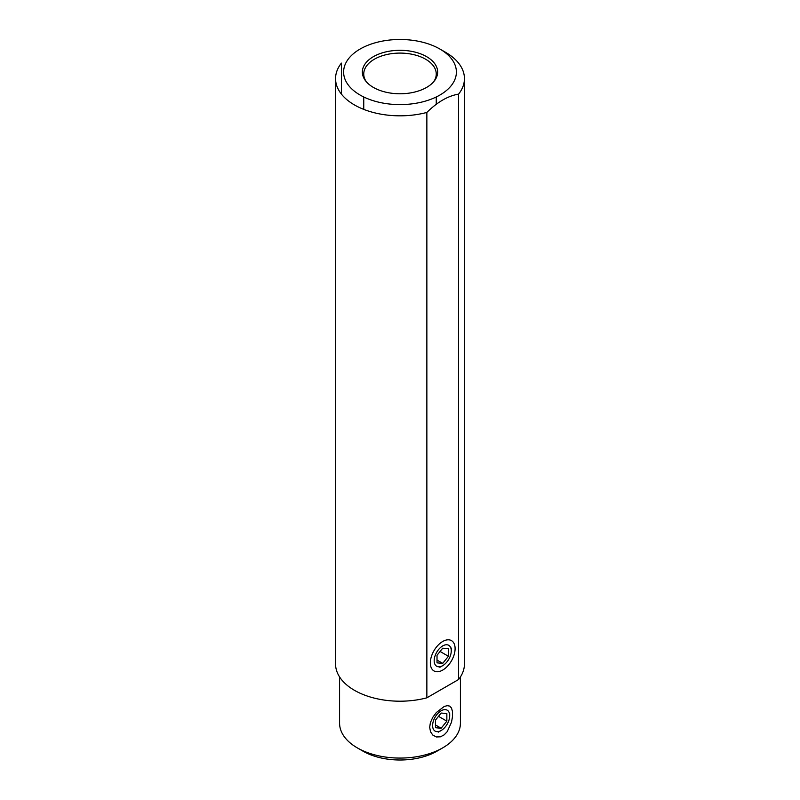 <?xml version="1.0" encoding="UTF-8"?>
<svg xmlns="http://www.w3.org/2000/svg" width="800" height="800" viewBox="0 0 800 800"><rect width="100%" height="100%" fill="white"/><g stroke="black" fill="none" stroke-linecap="round" stroke-linejoin="round"><path stroke-width="1.2" d="M362.98 751.15L357.28 747.86L362.98 751.15A52.36 30.23 0 0 0 437.02 751.15L442.72 747.86A60.42 34.88 0 0 0 460.42 723.19L460.42 676.94M339.58 676.94L339.58 723.19A60.42 34.88 180 0 0 357.28 747.86A60.42 34.88 0 0 0 442.72 747.86M429.68 727.27L430.52 731.76L432.76 735.04L436.37 736.96L440.45 736.82L444.14 734.88L447.21 731.65L451.5 722.22L452.49 716.7L452.49 711.61L451.5 708.03L449.68 706.09L447.21 705.65L444.14 706.52L436.37 712.51L432.76 717.34L430.4 722.61L429.68 727.27M426.86 112.44A64.44 37.21 180 0 1 335.56 78.62L335.56 664A64.44 37.21 0 0 0 426.86 697.82L458.58 679.51L458.58 94.13C448.03 95.88 437.46 101.99 426.86 112.44L426.86 697.82M430.34 662.92A17.5 10.11 120 0 0 431.16 667.55A17.5 10.11 120 0 0 444.97 668.53A17.5 10.11 120 0 0 455.1 648.63A17.5 10.11 120 0 0 447.14 639.87A17.5 10.11 120 0 0 430.34 662.92M335.56 78.62A64.44 37.21 180 0 1 341.42 63.11L341.42 94.13M439.87 49.02A56.39 32.56 180 0 1 451.26 85.61A56.39 32.56 180 0 1 367.8 98.77A56.39 32.56 180 0 1 360.13 49.02A56.39 32.56 180 0 1 376.49 42.45A56.39 32.56 180 0 1 439.87 49.02L445.57 52.31A64.44 37.21 180 0 1 464.44 78.62A64.44 37.21 180 0 1 458.58 94.13M458.58 679.51A64.44 37.21 0 0 0 464.44 664L464.44 78.62M373.38 87.41A37.64 21.73 0 0 0 434.36 80.92A37.64 21.73 0 0 0 426.62 56.67A37.64 21.73 0 0 0 378.65 54.14A37.64 21.73 0 0 0 365.64 80.92A37.64 21.73 0 0 0 373.38 87.41M366.31 81.74A36.25 20.93 180 0 1 363.75 74.02A36.25 20.93 180 0 1 386.13 54.68A36.25 20.93 180 0 1 425.63 59.22A36.25 20.93 180 0 1 436.25 74.02A36.25 20.93 180 0 1 433.69 81.74M449.7 715.71A12.08 6.98 -60 0 1 441.15 730.51A12.08 6.98 -60 0 1 432.61 725.58A12.08 6.98 -60 0 1 441.15 710.78A12.08 6.98 -60 0 1 449.7 715.71L449.7 713.57M446.85 713.56L441.15 713.05L435.46 720.13L435.46 727.73L441.15 728.24L446.85 721.15L446.85 713.56M438.51 716.34L446.85 721.15M435.46 724.95L441.15 728.24M451.26 650.84A12.08 6.98 -60 0 1 442.72 665.64A12.08 6.98 -60 0 1 434.18 660.71A12.08 6.98 -60 0 1 442.72 645.91A12.08 6.98 -60 0 1 451.26 650.84L451.26 648.04M448.42 648.69L442.72 648.18L437.02 655.27L437.02 662.86L442.72 663.37L448.42 656.28L448.42 648.69M440.08 651.47L448.42 656.28M437.02 660.08L442.72 663.37M436.25 96.98L436.25 104.3M363.75 96.98L363.75 109.38M441.15 730.51L438.3 732.15M442.72 665.64L439.87 667.29"/></g></svg>

